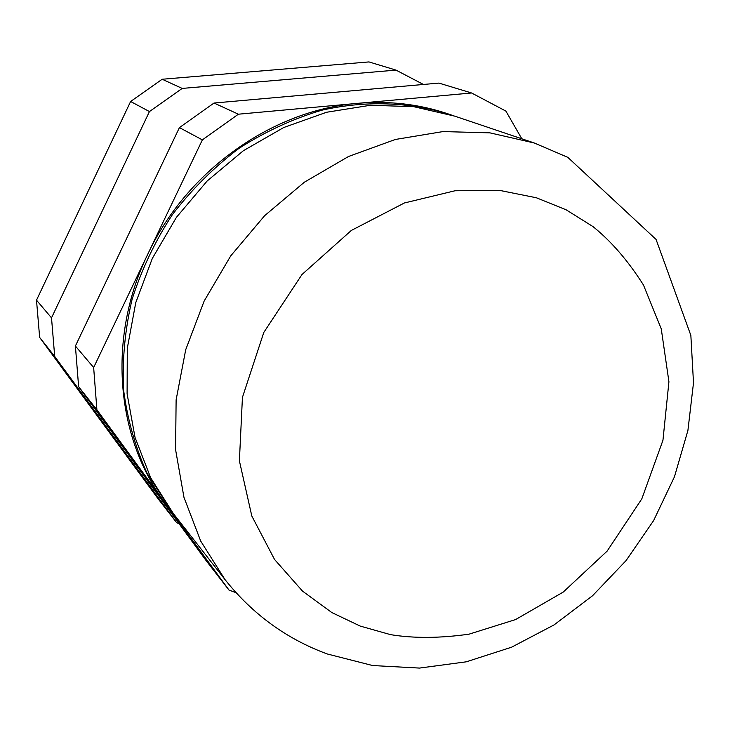 <?xml version="1.0" encoding="UTF-8"?>
<svg xmlns="http://www.w3.org/2000/svg" width="730" height="730" viewBox="0 0 730 730"><rect width="100%" height="100%" fill="white"/><g stroke="black" fill="none" stroke-linecap="round" stroke-linejoin="round"><path stroke-width="1.09" d="M454.808 116.161L413.645 106.662L370.411 105.275L326.575 112.256L283.705 127.531L243.391 150.69L207.165 180.985L176.423 217.339L152.333 258.402L135.771 302.621L127.285 348.338L127.102 393.844L135.059 437.516L150.708 477.849L173.32 513.519L225.059 579.657L200.714 541.094L183.951 497.294L175.583 449.671L176.122 399.876L185.712 349.725L204.135 301.088L230.762 255.838L264.625 215.697L304.392 182.181L348.529 156.494L395.322 139.476L443.028 131.573L489.903 132.851L534.36 143.025L454.808 116.161M171.44 511.082L147.058 473.223C135.251 447.134 127.421 419.312 123.562 389.774C122.138 359.68 124.994 329.486 132.13 299.19C141.684 269.334 155.125 241.119 172.463 214.538C191.789 189.362 213.954 167.316 238.947 148.4C265.154 131.619 292.693 118.908 321.556 110.266C365.192 100.357 408.937 101.881 448.987 114.19L451.888 115.194M448.987 114.19L447.545 113.707C418.983 104.098 388.935 100.649 357.408 103.368C272.171 110.239 186.916 170.519 147.743 254.268C107.283 337.525 115.723 437.005 164.606 502.213L169.533 508.682M521.813 138.791L505.881 111.088L471.598 92.984L238.391 114.199L202.365 139.877L93.65 367.537L96.907 409.84L228.983 590.059L236.046 592.687M96.907 409.84L78.63 386.717L206.417 561.005L228.983 590.059M202.365 139.877L179.425 127.604L75.4 346.02L93.65 367.537M471.598 92.984L438.912 83.092L214.036 103.03L238.391 114.199M78.63 386.717L75.4 346.02M179.425 127.604L214.036 103.03M179.051 523.675L176.742 522.789L54.704 356.45L51.511 317.86L149.44 111.562L182.181 88.421L396.007 70.107L423.418 84.461M149.44 111.562L130.615 101.488L36.5 300.167L51.511 317.86M396.007 70.107L368.96 61.922L162.179 79.251L182.181 88.421M54.704 356.45L39.648 337.415L157.99 498.654L176.742 522.789M162.179 79.251L130.615 101.488M36.5 300.167L39.648 337.415M360.246 626.094L331.858 612.57L302.512 591.108L274.544 559.463L251.804 515.991L239.394 460.858L242.433 397.403L263.785 332.46L301.983 274.526L351.312 230.452L404.393 202.976L454.982 190.776L499.402 190.347L536.367 197.766L566.124 209.793L592.979 226.592C611.202 241.228 628.037 260.701 643.468 285.019L661.261 328.883L668.926 381.763L662.949 440.281L641.816 498.855L607.114 551.132L563.195 592.103L515.562 619.578L469.071 634.16C439.88 638.285 413.709 638.449 390.559 634.644L360.246 626.094M534.36 143.025L567.803 157.333L656.069 239.44L690.854 335.399L693.5 382.849L687.915 430.435L674.456 476.781L653.615 520.59L626.048 560.622L592.55 595.744L554.043 624.917L511.566 647.209L466.278 661.818L419.504 668.078L372.647 665.541L327.286 653.98C286.753 639.088 252.671 614.313 225.059 579.657"/></g></svg>
